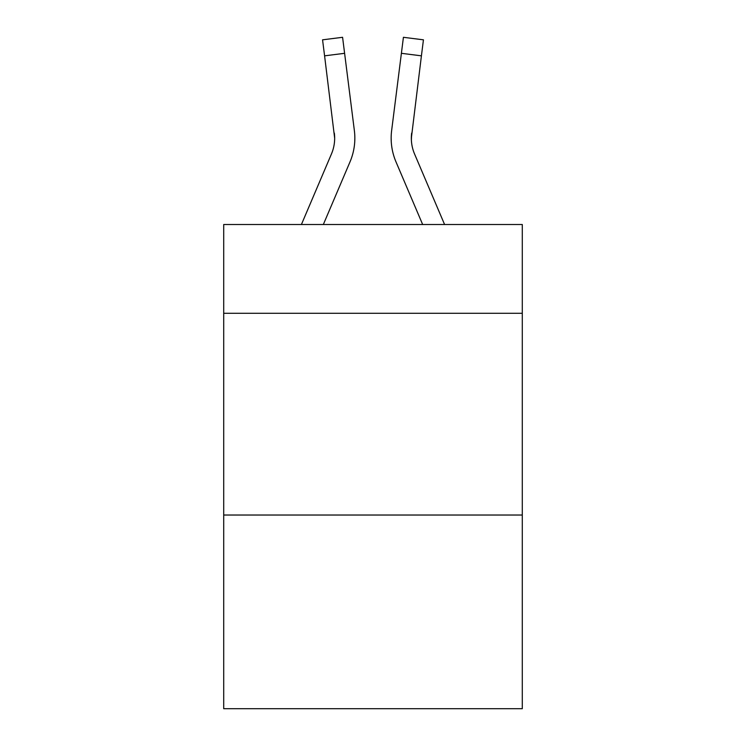 <?xml version="1.0" encoding="UTF-8"?>
<svg xmlns="http://www.w3.org/2000/svg" width="746" height="746" viewBox="0 0 746 746"><rect width="100%" height="100%" fill="white"/><g stroke="black" fill="none" stroke-linecap="round" stroke-linejoin="round"><path stroke-width="1.12" d="M522.293 313.283L522.293 224.518L223.707 224.518L223.707 313.283L522.293 313.283L522.293 708.7L223.707 708.7L223.707 313.283M522.293 515.029L223.707 515.029M323.335 224.518L350.005 161.882A60.519 60.519 -51 0 0 354.369 130.587L344.605 53.311L324.585 55.838L322.561 39.827L342.582 37.3L344.605 53.311M301.412 224.518L331.448 153.974A40.349 40.349 -28.5 0 0 334.665 138.243L324.585 55.838M354.77 141.106L354.844 138.439L354.77 141.106M354.061 128.163L354.369 130.587M444.588 224.518L414.552 153.974A40.349 40.349 28.5 0 1 411.335 138.243L421.415 55.838L401.395 53.311L403.418 37.3L423.439 39.827L421.415 55.838M422.665 224.518L395.995 161.882A60.519 60.519 51 0 1 391.631 130.587L401.395 53.311M411.382 140.145L411.652 133.114A40.349 40.349 51 0 0 414.552 153.974A40.349 40.349 51 0 1 411.335 138.243A40.349 40.349 51 0 0 414.552 153.974A40.349 40.349 51 0 1 411.335 138.243A40.349 40.349 51 0 0 414.552 153.974A40.349 40.349 51 0 1 411.335 138.243A40.349 40.349 51 0 0 414.552 153.974A40.349 40.349 51 0 1 411.335 138.243A40.349 40.349 51 0 0 414.552 153.974A40.349 40.349 51 0 1 411.335 138.243A40.349 40.349 51 0 0 414.552 153.974A40.349 40.349 51 0 1 411.335 138.243A40.349 40.349 51 0 0 414.552 153.974A40.349 40.349 51 0 1 411.335 138.243A40.349 40.349 51 0 0 414.552 153.974A40.349 40.349 51 0 1 411.335 138.243A40.349 40.349 51 0 0 414.552 153.974A40.349 40.349 51 0 1 411.335 138.243A40.349 40.349 51 0 0 414.552 153.974A40.349 40.349 51 0 1 411.335 138.243A40.349 40.349 51 0 0 414.552 153.974A40.349 40.349 51 0 1 411.335 138.243A40.349 40.349 51 0 0 414.552 153.974A40.349 40.349 51 0 1 411.335 138.243A40.349 40.349 51 0 0 414.552 153.974A40.349 40.349 51 0 1 411.335 138.243A40.349 40.349 51 0 0 414.552 153.974A40.349 40.349 51 0 1 411.335 138.243A40.349 40.349 51 0 0 414.552 153.974A40.349 40.349 51 0 1 411.335 138.243A40.349 40.349 51 0 0 414.552 153.974A40.349 40.349 51 0 1 411.335 138.243A40.349 40.349 51 0 0 414.552 153.974A40.349 40.349 51 0 1 411.335 138.243A40.349 40.349 51 0 0 414.552 153.974A40.349 40.349 51 0 1 411.335 138.243A40.349 40.349 51 0 0 414.552 153.974A40.349 40.349 51 0 1 411.335 138.243M331.448 153.974A40.349 40.349 -51 0 0 334.665 138.243A40.349 40.349 -51 0 1 331.448 153.974A40.349 40.349 -51 0 0 334.665 138.243A40.349 40.349 -51 0 1 331.448 153.974A40.349 40.349 -51 0 0 334.665 138.243A40.349 40.349 -51 0 1 331.448 153.974A40.349 40.349 -51 0 0 334.665 138.243A40.349 40.349 -51 0 1 331.448 153.974A40.349 40.349 -51 0 0 334.665 138.243A40.349 40.349 -51 0 1 331.448 153.974A40.349 40.349 -51 0 0 334.665 138.243A40.349 40.349 -51 0 1 331.448 153.974A40.349 40.349 -51 0 0 334.665 138.243A40.349 40.349 -51 0 1 331.448 153.974A40.349 40.349 -51 0 0 334.665 138.243A40.349 40.349 -51 0 1 331.448 153.974A40.349 40.349 -51 0 0 334.665 138.243A40.349 40.349 -51 0 1 331.448 153.974A40.349 40.349 -51 0 0 334.665 138.243A40.349 40.349 -51 0 1 331.448 153.974A40.349 40.349 -51 0 0 334.665 138.243A40.349 40.349 -51 0 1 331.448 153.974A40.349 40.349 -51 0 0 334.665 138.243A40.349 40.349 -51 0 1 331.448 153.974A40.349 40.349 -51 0 0 334.665 138.243A40.349 40.349 -51 0 1 331.448 153.974A40.349 40.349 -51 0 0 334.665 138.243A40.349 40.349 -51 0 1 331.448 153.974A40.349 40.349 -51 0 0 334.665 138.243A40.349 40.349 -51 0 1 331.448 153.974A40.349 40.349 -51 0 0 334.665 138.243A40.349 40.349 -51 0 1 331.448 153.974A40.349 40.349 -51 0 0 334.665 138.243A40.349 40.349 -51 0 1 331.448 153.974A40.349 40.349 -51 0 0 334.665 138.243A40.349 40.349 -51 0 1 331.448 153.974A40.349 40.349 -51 0 0 334.665 138.243L334.348 133.114A40.349 40.349 -51 0 1 331.448 153.974M354.844 138.141L354.77 141.125L354.844 138.141M391.23 141.125L391.156 138.141M391.631 130.587L391.939 128.163M322.561 39.827L342.582 37.3M403.418 37.3L423.439 39.827"/></g></svg>
